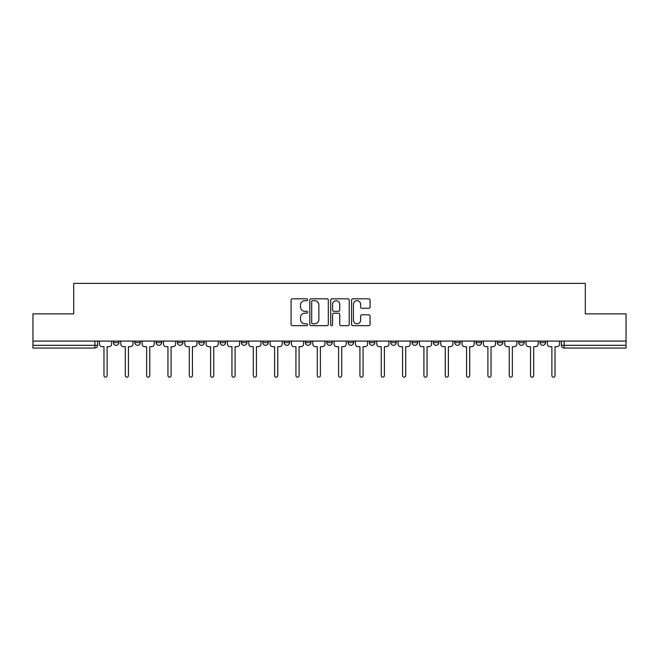 <?xml version="1.0" encoding="UTF-8"?>
<svg xmlns="http://www.w3.org/2000/svg" width="659" height="659" viewBox="0 0 659 659"><rect width="100%" height="100%" fill="white"/><g stroke="black" fill="none" stroke-linecap="round" stroke-linejoin="round"><path stroke-width="0.99" d="M307.621 299.754A0.939 0.939 0 0 0 306.682 298.815L292.423 298.815A1.343 1.343 0 0 0 291.089 300.158L291.089 324.319A1.343 1.343 0 0 0 292.423 325.661L306.682 325.661A0.939 0.939 0 0 0 307.621 324.722A0.939 0.939 0 0 0 306.682 323.783L304.837 323.783A4.292 4.292 0 0 1 300.545 319.483L300.545 317.473A4.292 4.292 0 0 1 304.837 313.182L306.682 313.182A0.939 0.939 0 0 0 307.621 312.242A0.939 0.939 0 0 0 306.682 311.303L304.837 311.303A4.292 4.292 0 0 1 300.545 307.003L300.545 304.993A4.292 4.292 0 0 1 304.837 300.693L306.682 300.693A0.939 0.939 0 0 0 307.621 299.754M540.051 342.589L540.051 341.09L540.051 342.589A2.735 2.735 0 0 0 542.785 345.324A2.735 2.735 0 0 1 540.051 342.589L545.52 342.589A2.735 2.735 0 0 1 542.785 345.324A2.735 2.735 0 0 0 545.52 342.589L545.52 341.09L545.52 342.589M348.092 341.09L348.092 342.589L353.562 342.589A2.735 2.735 0 0 1 350.827 345.324A2.735 2.735 0 0 1 348.092 342.589L348.092 341.09M284.111 341.09L284.111 342.589L289.581 342.589A2.735 2.735 0 0 1 286.846 345.324A2.735 2.735 0 0 1 284.111 342.589L284.111 341.09M241.449 341.09L241.449 342.589L246.919 342.589A2.735 2.735 0 0 1 244.184 345.324A2.735 2.735 0 0 1 241.449 342.589L241.449 341.09M220.122 341.09L220.122 342.589L225.592 342.589A2.735 2.735 0 0 1 222.857 345.324A2.735 2.735 0 0 1 220.122 342.589L220.122 341.09M177.469 341.09L177.469 342.589L182.93 342.589A2.735 2.735 0 0 1 180.204 345.324A2.735 2.735 0 0 1 177.469 342.589L177.469 341.09M368.719 308.28A1.343 1.343 0 0 0 370.061 306.937L370.061 300.158A1.343 1.343 0 0 0 368.719 298.815L352.886 298.815A1.343 1.343 0 0 0 351.544 300.158L351.544 324.319A1.343 1.343 0 0 0 352.886 325.661L368.719 325.661A1.343 1.343 0 0 0 370.061 324.319L370.061 316.131A1.343 1.343 0 0 0 368.719 314.788L361.939 314.788A1.343 1.343 0 0 0 360.605 316.131L360.605 320.192A3.592 3.592 0 0 1 357.013 323.783A3.592 3.592 0 0 1 353.422 320.192L353.422 304.285A3.592 3.592 0 0 1 357.013 300.693A3.592 3.592 0 0 1 360.605 304.285L360.605 306.937A1.343 1.343 0 0 0 361.939 308.28L368.719 308.28M32.95 341.09L32.95 313.882L73.693 313.882L73.693 283.386L585.307 283.386L585.307 313.882L626.05 313.882L626.05 341.09L32.95 341.09L32.95 345.324L97.623 345.324L97.623 341.09L97.623 345.324A2.735 2.735 0 0 1 94.888 348.059L32.95 348.059L32.95 345.324M328.322 300.158A1.343 1.343 0 0 0 326.988 298.815L311.147 298.815A1.343 1.343 0 0 0 309.804 300.158L309.804 324.319A1.343 1.343 0 0 0 311.147 325.661L326.988 325.661A1.343 1.343 0 0 0 328.322 324.319L328.322 300.158M332.012 298.815L347.853 298.815A1.343 1.343 0 0 1 349.196 300.158L349.196 324.319A1.343 1.343 0 0 1 347.853 325.661L341.074 325.661A1.343 1.343 0 0 1 339.731 324.319L339.731 314.524A1.343 1.343 0 0 0 338.388 313.182L333.899 313.182A1.343 1.343 0 0 0 332.556 314.524L332.556 324.722A0.939 0.939 0 0 1 331.617 325.661A0.939 0.939 0 0 1 330.678 324.722L330.678 300.158A1.343 1.343 0 0 1 332.012 298.815M561.377 341.09L561.377 345.324L626.05 345.324L626.05 348.059L564.112 348.059A2.735 2.735 0 0 1 561.377 345.324L561.377 341.09M626.05 341.09L626.05 345.324M518.724 341.09L518.724 342.589L524.193 342.589L524.193 341.09L524.193 342.589A2.735 2.735 0 0 1 521.458 345.324A2.735 2.735 0 0 1 518.724 342.589A2.735 2.735 0 0 0 521.458 345.324M502.866 342.589L502.866 341.09L502.866 342.589A2.735 2.735 0 0 1 500.132 345.324A2.735 2.735 0 0 1 497.397 342.589L502.866 342.589A2.735 2.735 0 0 1 500.132 345.324M497.397 341.09L497.397 342.589M481.531 341.09L481.531 342.589A2.735 2.735 0 0 1 478.796 345.324A2.735 2.735 0 0 1 476.07 342.589L481.531 342.589A2.735 2.735 0 0 1 478.796 345.324M476.07 341.09L476.07 342.589M460.204 341.09L460.204 342.589A2.735 2.735 0 0 1 457.47 345.324A2.735 2.735 0 0 1 454.735 342.589L460.204 342.589M454.735 341.09L454.735 342.589M438.878 341.09L438.878 342.589A2.735 2.735 0 0 1 436.143 345.324A2.735 2.735 0 0 1 433.408 342.589L438.878 342.589M433.408 341.09L433.408 342.589M417.551 341.09L417.551 342.589A2.735 2.735 0 0 1 414.816 345.324A2.735 2.735 0 0 1 412.081 342.589L417.551 342.589M412.081 341.09L412.081 342.589M396.224 341.09L396.224 342.589A2.735 2.735 0 0 1 393.489 345.324A2.735 2.735 0 0 1 390.754 342.589A2.735 2.735 0 0 0 393.489 345.324M390.754 341.09L390.754 342.589L396.224 342.589M374.889 341.09L374.889 342.589A2.735 2.735 0 0 1 372.154 345.324A2.735 2.735 0 0 1 369.419 342.589A2.735 2.735 0 0 0 372.154 345.324M369.419 341.09L369.419 342.589L374.889 342.589M353.562 341.09L353.562 342.589A2.735 2.735 0 0 1 350.827 345.324M332.235 341.09L332.235 342.589A2.735 2.735 0 0 1 329.5 345.324A2.735 2.735 0 0 1 326.765 342.589L332.235 342.589M326.765 341.09L326.765 342.589M310.908 341.09L310.908 342.589A2.735 2.735 0 0 1 308.173 345.324A2.735 2.735 0 0 1 305.438 342.589L310.908 342.589L310.908 341.09M305.438 341.09L305.438 342.589M289.581 341.09L289.581 342.589M268.246 341.09L268.246 342.589A2.735 2.735 0 0 1 265.511 345.324A2.735 2.735 0 0 1 262.776 342.589L268.246 342.589L268.246 341.09M262.776 341.09L262.776 342.589M246.919 341.09L246.919 342.589L246.919 341.09M225.592 342.589L225.592 341.09L225.592 342.589A2.735 2.735 0 0 1 222.857 345.324M204.265 341.09L204.265 342.589A2.735 2.735 0 0 1 201.53 345.324A2.735 2.735 0 0 1 198.796 342.589A2.735 2.735 0 0 0 201.53 345.324A2.735 2.735 0 0 0 204.265 342.589L204.265 341.09M198.796 341.09L198.796 342.589L204.265 342.589M182.93 341.09L182.93 342.589M161.603 341.09L161.603 342.589A2.735 2.735 0 0 1 158.868 345.324A2.735 2.735 0 0 1 156.134 342.589A2.735 2.735 0 0 0 158.868 345.324A2.735 2.735 0 0 0 161.603 342.589L156.134 342.589L156.134 341.09M134.807 341.09L134.807 342.589L140.276 342.589L140.276 341.09L140.276 342.589A2.735 2.735 0 0 1 137.542 345.324A2.735 2.735 0 0 1 134.807 342.589A2.735 2.735 0 0 0 137.542 345.324M113.48 341.09L113.48 342.589L118.95 342.589L118.95 341.09L118.95 342.589A2.735 2.735 0 0 1 116.215 345.324A2.735 2.735 0 0 1 113.48 342.589A2.735 2.735 0 0 0 116.215 345.324M312.621 300.693A0.939 0.939 0 0 0 311.682 301.641L311.682 322.844A0.939 0.939 0 0 0 312.621 323.783L314.574 323.783A4.292 4.292 0 0 0 318.865 319.483L318.865 304.993A4.292 4.292 0 0 0 314.574 300.693L312.621 300.693M339.731 304.351A3.592 3.592 0 0 0 336.139 300.768A3.592 3.592 0 0 0 332.556 304.351L332.556 309.961A1.343 1.343 0 0 0 333.899 311.303L338.388 311.303A1.343 1.343 0 0 0 339.731 309.961L339.731 304.351M99.468 343.957L99.468 341.09L99.468 343.957A2.735 2.735 48.4 0 0 102.203 346.692L103.974 346.692L103.974 375.614A1.573 1.573 48.4 0 0 105.547 377.179A1.573 1.573 48.4 0 0 107.12 375.614L107.12 346.692L108.9 346.692A2.735 2.735 48.4 0 0 111.635 343.957L111.635 341.09M102.203 346.692L103.974 346.692L103.974 375.614M107.12 375.614L107.12 346.692L108.9 346.692M120.795 343.957L120.795 341.09L120.795 343.957A2.735 2.735 48.4 0 0 123.53 346.692L125.309 346.692L125.309 375.614A1.573 1.573 48.4 0 0 126.874 377.179A1.573 1.573 48.4 0 0 128.447 375.614L128.447 346.692L130.227 346.692A2.735 2.735 48.4 0 0 132.961 343.957L132.961 341.09M142.122 343.957L142.122 341.09L142.122 343.957A2.735 2.735 48.4 0 0 144.856 346.692L146.636 346.692L146.636 375.614A1.573 1.573 48.4 0 0 148.209 377.179A1.573 1.573 48.4 0 0 149.782 375.614L149.782 346.692L151.554 346.692A2.735 2.735 48.4 0 0 154.288 343.957L154.288 341.09M123.53 346.692L125.309 346.692L125.309 375.614M128.447 375.614L128.447 346.692L130.227 346.692M144.856 346.692L146.636 346.692L146.636 375.614M149.782 375.614L149.782 346.692L151.554 346.692M163.448 343.957L163.448 341.09L163.448 343.957A2.735 2.735 48.4 0 0 166.183 346.692L167.963 346.692L167.963 375.614A1.573 1.573 48.4 0 0 169.536 377.179A1.573 1.573 48.4 0 0 171.109 375.614L171.109 346.692L172.889 346.692A2.735 2.735 48.4 0 0 175.623 343.957L175.623 341.09M184.784 343.957L184.784 341.09L184.784 343.957A2.735 2.735 48.4 0 0 187.51 346.692L189.29 346.692L189.29 375.614A1.573 1.573 48.4 0 0 190.863 377.179A1.573 1.573 48.4 0 0 192.436 375.614L192.436 346.692L194.216 346.692A2.735 2.735 48.4 0 0 196.95 343.957L196.95 341.09M206.11 343.957L206.11 341.09L206.11 343.957A2.735 2.735 48.4 0 0 208.845 346.692L210.616 346.692L210.616 375.614A1.573 1.573 48.4 0 0 212.19 377.179A1.573 1.573 48.4 0 0 213.763 375.614L213.763 346.692L215.542 346.692A2.735 2.735 48.4 0 0 218.277 343.957L218.277 341.09M166.183 346.692L167.963 346.692L167.963 375.614M171.109 375.614L171.109 346.692L172.889 346.692M187.51 346.692L189.29 346.692L189.29 375.614M192.436 375.614L192.436 346.692L194.216 346.692M208.845 346.692L210.616 346.692L210.616 375.614M213.763 375.614L213.763 346.692L215.542 346.692M227.437 343.957L227.437 341.09L227.437 343.957A2.735 2.735 48.4 0 0 230.172 346.692L231.952 346.692L231.952 375.614A1.573 1.573 48.4 0 0 233.525 377.179A1.573 1.573 48.4 0 0 235.09 375.614L235.09 346.692L236.869 346.692A2.735 2.735 48.4 0 0 239.604 343.957L239.604 341.09M230.172 346.692L231.952 346.692L231.952 375.614M235.09 375.614L235.09 346.692L236.869 346.692M248.764 343.957L248.764 341.09L248.764 343.957A2.735 2.735 48.4 0 0 251.499 346.692L253.278 346.692L253.278 375.614A1.573 1.573 48.4 0 0 254.852 377.179A1.573 1.573 48.4 0 0 256.425 375.614L256.425 346.692L258.196 346.692A2.735 2.735 48.4 0 0 260.931 343.957L260.931 341.09M251.499 346.692L253.278 346.692L253.278 375.614M256.425 375.614L256.425 346.692L258.196 346.692M270.091 343.957L270.091 341.09L270.091 343.957A2.735 2.735 48.4 0 0 272.826 346.692L274.605 346.692L274.605 375.614A1.573 1.573 48.4 0 0 276.179 377.179A1.573 1.573 48.4 0 0 277.752 375.614L277.752 346.692L279.531 346.692A2.735 2.735 48.4 0 0 282.266 343.957L282.266 341.09M272.826 346.692L274.605 346.692L274.605 375.614M277.752 375.614L277.752 346.692L279.531 346.692M291.426 343.957L291.426 341.09L291.426 343.957A2.735 2.735 48.4 0 0 294.161 346.692L295.932 346.692L295.932 375.614A1.573 1.573 48.4 0 0 297.506 377.179A1.573 1.573 48.4 0 0 299.079 375.614L299.079 346.692L300.858 346.692A2.735 2.735 48.4 0 0 303.593 343.957L303.593 341.09M294.161 346.692L295.932 346.692L295.932 375.614M299.079 375.614L299.079 346.692L300.858 346.692M312.753 343.957L312.753 341.09L312.753 343.957A2.735 2.735 48.4 0 0 315.488 346.692L317.267 346.692L317.267 375.614A1.573 1.573 48.4 0 0 318.832 377.179A1.573 1.573 48.4 0 0 320.406 375.614L320.406 346.692L322.185 346.692A2.735 2.735 48.4 0 0 324.92 343.957L324.92 341.09M315.488 346.692L317.267 346.692L317.267 375.614M320.406 375.614L320.406 346.692L322.185 346.692M334.08 343.957L334.08 341.09L334.08 343.957A2.735 2.735 48.4 0 0 336.815 346.692L338.594 346.692L338.594 375.614A1.573 1.573 48.4 0 0 340.168 377.179A1.573 1.573 48.4 0 0 341.733 375.614L341.733 346.692L343.512 346.692A2.735 2.735 48.4 0 0 346.247 343.957L346.247 341.09M336.815 346.692L338.594 346.692L338.594 375.614M341.733 375.614L341.733 346.692L343.512 346.692M355.407 343.957L355.407 341.09L355.407 343.957A2.735 2.735 48.4 0 0 358.142 346.692L359.921 346.692L359.921 375.614A1.573 1.573 48.4 0 0 361.494 377.179A1.573 1.573 48.4 0 0 363.068 375.614L363.068 346.692L364.839 346.692A2.735 2.735 48.4 0 0 367.574 343.957L367.574 341.09M358.142 346.692L359.921 346.692L359.921 375.614M363.068 375.614L363.068 346.692L364.839 346.692M376.734 343.957L376.734 341.09L376.734 343.957A2.735 2.735 48.4 0 0 379.469 346.692L381.248 346.692L381.248 375.614A1.573 1.573 48.4 0 0 382.821 377.179A1.573 1.573 48.4 0 0 384.395 375.614L384.395 346.692L386.174 346.692A2.735 2.735 48.4 0 0 388.909 343.957L388.909 341.09M379.469 346.692L381.248 346.692L381.248 375.614M384.395 375.614L384.395 346.692L386.174 346.692M398.069 343.957L398.069 341.09L398.069 343.957A2.735 2.735 48.4 0 0 400.804 346.692L402.575 346.692L402.575 375.614A1.573 1.573 48.4 0 0 404.148 377.179A1.573 1.573 48.4 0 0 405.722 375.614L405.722 346.692L407.501 346.692A2.735 2.735 48.4 0 0 410.236 343.957L410.236 341.09M400.804 346.692L402.575 346.692L402.575 375.614M405.722 375.614L405.722 346.692L407.501 346.692M419.396 343.957L419.396 341.09L419.396 343.957A2.735 2.735 48.4 0 0 422.131 346.692L423.91 346.692L423.91 375.614A1.573 1.573 48.4 0 0 425.475 377.179A1.573 1.573 48.4 0 0 427.048 375.614L427.048 346.692L428.828 346.692A2.735 2.735 48.4 0 0 431.563 343.957L431.563 341.09M422.131 346.692L423.91 346.692L423.91 375.614M427.048 375.614L427.048 346.692L428.828 346.692M440.723 343.957L440.723 341.09L440.723 343.957A2.735 2.735 48.4 0 0 443.458 346.692L445.237 346.692L445.237 375.614A1.573 1.573 48.4 0 0 446.81 377.179A1.573 1.573 48.4 0 0 448.384 375.614L448.384 346.692L450.155 346.692A2.735 2.735 48.4 0 0 452.89 343.957L452.89 341.09M443.458 346.692L445.237 346.692L445.237 375.614M448.384 375.614L448.384 346.692L450.155 346.692M462.05 343.957L462.05 341.09L462.05 343.957A2.735 2.735 48.4 0 0 464.784 346.692L466.564 346.692L466.564 375.614A1.573 1.573 48.4 0 0 468.137 377.179A1.573 1.573 48.4 0 0 469.71 375.614L469.71 346.692L471.49 346.692A2.735 2.735 48.4 0 0 474.216 343.957L474.216 341.09M464.784 346.692L466.564 346.692L466.564 375.614M469.71 375.614L469.71 346.692L471.49 346.692M483.376 343.957L483.376 341.09L483.376 343.957A2.735 2.735 48.4 0 0 486.111 346.692L487.891 346.692L487.891 375.614A1.573 1.573 48.4 0 0 489.464 377.179A1.573 1.573 48.4 0 0 491.037 375.614L491.037 346.692L492.817 346.692A2.735 2.735 48.4 0 0 495.552 343.957L495.552 341.09M486.111 346.692L487.891 346.692L487.891 375.614M491.037 375.614L491.037 346.692L492.817 346.692M504.712 343.957L504.712 341.09L504.712 343.957A2.735 2.735 48.4 0 0 507.446 346.692L509.218 346.692L509.218 375.614A1.573 1.573 48.4 0 0 510.791 377.179A1.573 1.573 48.4 0 0 512.364 375.614L512.364 346.692L514.144 346.692A2.735 2.735 48.4 0 0 516.878 343.957L516.878 341.09M507.446 346.692L509.218 346.692L509.218 375.614M512.364 375.614L512.364 346.692L514.144 346.692M526.039 343.957L526.039 341.09L526.039 343.957A2.735 2.735 48.4 0 0 528.773 346.692L530.553 346.692L530.553 375.614A1.573 1.573 48.4 0 0 532.126 377.179A1.573 1.573 48.4 0 0 533.691 375.614L533.691 346.692L535.47 346.692A2.735 2.735 48.4 0 0 538.205 343.957L538.205 341.09M528.773 346.692L530.553 346.692L530.553 375.614M533.691 375.614L533.691 346.692L535.47 346.692M547.365 343.957L547.365 341.09L547.365 343.957A2.735 2.735 48.4 0 0 550.1 346.692L551.88 346.692L551.88 375.614A1.573 1.573 48.4 0 0 553.453 377.179A1.573 1.573 48.4 0 0 555.026 375.614L555.026 346.692L556.797 346.692A2.735 2.735 48.4 0 0 559.532 343.957L559.532 341.09M550.1 346.692L551.88 346.692L551.88 375.614M555.026 375.614L555.026 346.692L556.797 346.692M94.888 341.09L94.888 348.059M564.112 341.09L564.112 348.059"/></g></svg>
